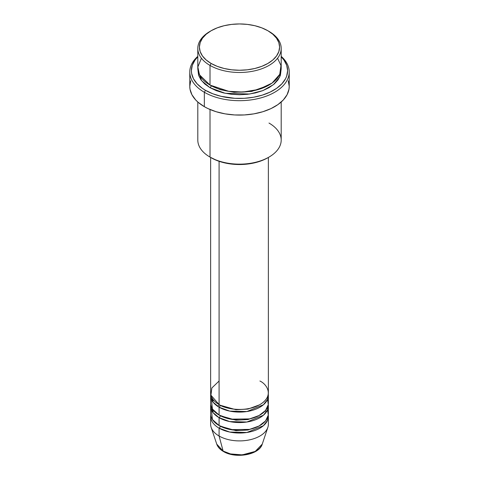 <?xml version="1.0" encoding="UTF-8"?>
<svg xmlns="http://www.w3.org/2000/svg" width="479" height="479" viewBox="0 0 479 479"><rect width="100%" height="100%" fill="white"/><g stroke="black" fill="none" stroke-linecap="round" stroke-linejoin="round"><path stroke-width="0.72" d="M210.634 416.377L210.634 424.232A28.866 16.669 0 0 0 219.089 436.022A28.866 16.669 180 0 0 247.96 440.171A28.866 16.669 180 0 0 267.845 427.394L262.252 444.129L255.211 451.428L242.224 454.882L230.477 453.918L223.118 451.056A1.605 0.928 120 0 0 223.412 451.475A1.605 0.928 -60 0 1 223.118 451.056A23.172 13.376 0 0 0 246.29 454.385A23.172 13.376 0 0 0 262.252 444.129C259.253 454.984 235.423 458.942 223.412 451.475C220.017 449.518 217.795 447.069 216.748 444.129A23.172 13.376 0 0 0 223.118 451.056L219.089 436.022L223.118 451.056L216.748 444.129L211.155 427.394A28.866 16.669 180 0 0 219.089 436.022A28.866 16.669 0 0 0 250.547 439.632A28.866 16.669 0 0 0 268.366 424.232L268.366 416.377A28.866 16.669 180 0 1 250.547 431.777A28.866 16.669 180 0 1 219.089 428.16L219.089 436.022L219.089 428.16A28.866 16.669 180 0 1 210.634 416.377A28.866 16.669 180 0 1 210.718 415.065M219.089 381.021L211.88 387.954L210.922 395.163L219.089 404.593A28.866 16.669 0 0 0 250.547 408.204A28.866 16.669 0 0 0 268.366 392.804L268.366 157.453M220.22 405.21A1.605 0.928 -60 0 1 220.22 405.246L219.669 404.917L220.22 405.246A1.605 0.928 -60 0 1 219.089 407.21L213.083 402.144L210.718 394.115A28.866 16.669 180 0 0 210.634 395.426L210.634 403.282A28.866 16.669 0 0 0 219.089 415.065A28.866 16.669 0 0 0 250.547 418.682A28.866 16.669 0 0 0 268.366 403.282L268.366 395.426A28.866 16.669 180 0 1 250.547 410.826A28.866 16.669 180 0 1 219.089 407.21L219.089 415.065L219.089 407.21A28.866 16.669 180 0 1 210.634 395.426M211.443 399.354L212.419 409.054L219.089 415.065L230.704 419.155L249.499 418.915L258.911 415.622L265.54 410.479L268.27 404.665L267.557 399.354M268.366 405.899A28.866 16.669 180 0 0 268.282 404.593L267.527 409.898L263.42 415.233L246.895 422.011L229.716 421.58L219.089 417.688A1.605 0.928 120 0 0 220.22 415.724L219.669 415.395L220.22 415.724A1.605 0.928 -60 0 1 219.089 417.688L213.083 412.623L210.718 404.593A28.866 16.669 180 0 0 210.634 405.899L210.634 413.76A28.866 16.669 0 0 0 219.089 425.544A28.866 16.669 0 0 0 250.547 429.154A28.866 16.669 0 0 0 268.366 413.76L268.366 405.899A28.866 16.669 180 0 1 250.547 421.298A28.866 16.669 180 0 1 219.089 417.688L219.089 425.544L219.089 417.688A28.866 16.669 180 0 1 210.634 405.899M211.443 409.832L212.419 419.532L219.089 425.544L230.704 429.633L249.499 429.394L258.911 426.094L265.54 420.951L268.27 415.143L267.557 409.832M220.22 426.196L219.669 425.873L220.22 426.196A1.605 0.928 -60 0 1 219.089 428.16A1.605 0.928 120 0 0 220.22 426.196L235.961 430.675L247.972 430.028L259.331 425.873L247.972 430.028L235.961 430.675L220.22 426.196M201.431 58.228L197.845 66.982L199.474 74.796L210.018 85.076L210.018 65.431L211.149 63.468A40.092 23.148 180 0 1 211.149 30.728A40.092 23.148 180 0 1 267.851 30.728L261.774 27.854L254.846 25.71L247.32 24.393L239.5 23.95L231.68 24.393L224.154 25.71L217.227 27.854L211.149 30.728L206.162 34.237L202.455 38.242L200.174 42.583L199.408 47.098L200.174 51.612L202.455 55.959L206.162 59.959L211.149 63.468L217.227 66.347L224.154 68.485L231.68 69.802L239.5 70.245L247.32 69.802L254.846 68.485L261.774 66.347L267.851 63.468L272.838 59.959L276.545 55.959L278.826 51.612L279.592 47.098L278.826 42.583L276.545 38.242L272.838 34.237L267.851 30.728A40.092 23.148 180 0 1 267.851 63.468A40.092 23.148 180 0 1 211.149 63.468L210.018 65.431A41.697 24.076 0 0 0 268.982 65.431A41.697 24.076 0 0 0 268.988 31.386A41.697 24.076 0 0 0 268.982 31.386A41.697 24.076 180 0 1 281.197 48.409A41.697 24.076 180 0 1 255.457 70.653A41.697 24.076 180 0 1 210.018 65.431L210.018 85.076A41.697 24.076 0 0 0 255.457 90.292A41.697 24.076 0 0 0 281.197 68.048L281.197 48.409M268.982 123.049A41.697 24.076 180 0 1 268.988 157.094A41.697 24.076 180 0 1 210.018 157.094L211.149 157.753A40.092 23.148 0 0 0 267.851 157.753L261.774 160.633L254.846 162.77L247.32 164.087L239.5 164.531L231.68 164.087L224.154 162.77L217.227 160.633L210.018 157.094A41.697 24.076 0 0 0 255.457 162.315A41.697 24.076 0 0 0 281.197 140.072L281.197 102.015M204.341 92.273A49.72 28.704 0 0 0 270.785 94.285A49.72 28.704 0 0 0 281.197 56.348A49.72 28.704 180 0 1 289.22 71.982A49.72 28.704 180 0 1 258.528 98.5A49.72 28.704 180 0 1 204.341 92.273L204.341 106.679A49.72 28.704 0 0 0 258.528 112.9A49.72 28.704 0 0 0 289.22 86.382L288.981 89.196L287.077 94.716L283.346 99.913L277.934 104.596L271.042 108.571L262.935 111.697L253.93 113.852L244.374 114.948L234.626 114.948L225.07 113.852L216.065 111.697L207.958 108.571L204.341 106.679L204.341 92.273A49.72 28.704 180 0 1 189.78 71.982A49.72 28.704 180 0 1 197.803 56.348A49.72 28.704 0 0 0 204.341 92.273L205.479 90.309L204.341 92.273M281.197 56.809A48.116 27.776 180 0 1 268.767 92.716A48.116 27.776 180 0 1 205.479 90.309L212.772 93.764L221.088 96.333L234.782 98.315L244.218 98.315L253.469 97.249L262.181 95.165L270.024 92.142L276.694 88.292L281.933 83.765L285.544 78.736L286.687 76.089L287.616 70.67L286.687 65.252L283.951 60.037L281.197 56.809M211.149 85.729L210.592 85.4L211.149 85.729A1.605 0.928 -60 0 1 210.018 87.693L201.503 80.58L197.863 69.359L198.605 75.365L200.976 79.885L204.826 84.047L210.018 87.693A1.605 0.928 120 0 0 211.149 85.729L220.334 89.693L234.147 92.303L251.709 91.411L268.408 85.4L251.709 91.411L234.147 92.303L220.334 89.693L211.149 85.729M220.22 405.246L235.961 409.725L247.972 409.078L259.331 404.917L247.972 409.078L235.961 409.725L220.22 405.246A1.605 0.928 120 0 1 219.089 407.21L229.716 411.108L246.895 411.539L263.42 404.761L267.527 399.426L268.282 394.115A28.866 16.669 180 0 1 268.366 395.426M219.089 161.309L219.089 404.593L219.089 161.309M210.018 109.493L210.018 157.094L210.018 109.493M219.089 428.16L229.716 432.058L246.895 432.489L263.42 425.711L267.527 420.376L268.282 415.065A28.866 16.669 180 0 1 268.366 416.377M231.225 454.098L239.5 455.05L247.775 454.098M211.149 30.728L210.012 31.386A41.697 24.076 0 0 0 210.018 65.431A41.697 24.076 180 0 1 197.803 48.409A41.697 24.076 180 0 1 210.592 31.057M197.803 48.409L197.803 68.048A41.697 24.076 0 0 0 210.018 85.076L228.675 91.297L242.919 92.046L258.612 89.447L272.048 83.101L279.742 74.359L280.969 65.521L277.569 58.228M197.803 56.809L195.049 60.037L192.313 65.252L191.384 70.67L191.618 73.395L193.456 78.736L197.067 83.765L202.306 88.292L205.479 90.309A48.116 27.776 180 0 1 197.803 56.809M281.137 69.359L280.395 75.365L278.024 79.885L274.174 84.047L268.982 87.693L262.666 90.687L255.457 92.914L247.637 94.279L239.5 94.746L231.363 94.279L223.543 92.914L216.334 90.687L210.018 87.693L225.166 93.279L249.631 94.022L262.839 90.621L273.533 84.579L279.73 76.999L281.137 69.359M189.78 71.982L189.78 86.382A49.72 28.704 0 0 0 204.341 106.679L198.162 102.332L195.654 99.913L191.923 94.716L190.019 89.196L189.78 86.382L190.738 80.783M288.262 80.783L289.22 86.382L289.22 71.982M197.803 102.015L197.803 140.072A41.697 24.076 0 0 0 210.018 157.094A41.697 24.076 180 0 1 210.012 157.094M210.634 157.453L210.634 392.804A28.866 16.669 0 0 0 219.089 404.593C224.238 408.515 244.524 413.155 259.911 404.593C274.742 395.708 266.707 383.996 259.911 381.021M220.22 415.724L235.961 420.197L247.972 419.556L259.331 415.395L247.972 419.556L235.961 420.197L220.22 415.724M213.526 400.079L212.76 401.701M219.568 404.863L217.52 406.234M213.526 410.557L212.76 412.179M268.988 157.094L267.851 157.753M266.24 412.179L265.474 410.557"/></g></svg>
